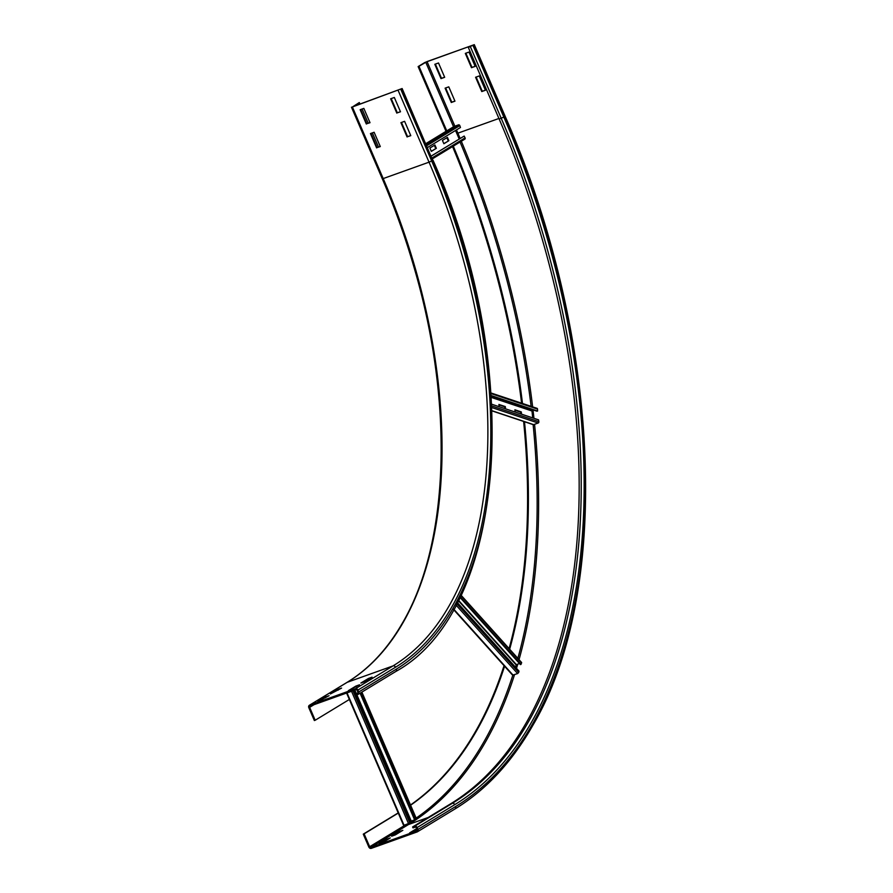 <?xml version="1.0" encoding="UTF-8"?>
<svg xmlns="http://www.w3.org/2000/svg" width="893" height="893" viewBox="0 0 893 893"><rect width="100%" height="100%" fill="white"/><g stroke="black" fill="none" stroke-linecap="round" stroke-linejoin="round"><path stroke-width="1.34" d="M368.396 678.479L372.08 677.162L364.556 681.739L360.872 683.056L368.396 678.479L368.709 679.216M355.861 686.103L359.544 684.786L348.348 690.669L355.861 686.103L356.184 686.829M337.911 689.396L341.595 688.079L330.388 693.961L337.911 689.396L338.224 690.122M325.376 697.009L329.059 695.692L317.863 701.585L325.376 697.009L325.688 697.746M401.47 122.453L407.599 136.674L410.724 135.546M407.096 136.975L400.924 122.654L404.607 121.336L410.78 135.658L407.599 136.674M391.201 98.587L397.318 112.808L400.455 111.681M396.816 113.11L390.643 98.788L394.326 97.471L400.499 111.792L397.318 112.808M370.986 133.37L377.103 147.579L380.239 146.463M376.612 147.881L370.439 133.57L374.122 132.253L380.284 146.564L377.103 147.579M309.637 707.356A1.049 0.86 58.7 0 1 310.038 706.117L355.872 689.709A1.049 0.86 58.7 0 1 357.1 690.367L357.926 692.276A1.049 0.86 58.7 0 1 357.513 693.526L355.47 694.263L355.883 695.212L357.926 694.475A2.087 1.73 -121.3 0 0 358.74 691.986L357.914 690.077A2.087 1.73 -121.3 0 0 355.459 688.749L309.625 705.157A2.087 1.73 -121.3 0 0 308.811 707.658L314.358 720.539L315.184 720.249L309.637 707.356L314.035 704.677M349.755 699.219L315.184 720.249M358.015 692.711L355.47 694.263L353.851 690.423M360.705 109.504L366.833 123.714L369.959 122.598M366.331 124.015L360.158 109.705L363.842 108.388L370.015 122.698L366.833 123.714M359.321 102.55L352.378 106.981L402.129 88.53L352.88 106.669L359.321 102.55L360.002 104.124M362.111 109.002L368.229 123.212M372.381 132.867L378.509 147.077M416.953 829.363L409.608 832.912L416.64 828.626M399.16 831.629L402.843 830.311L395.331 834.888L391.647 836.205L399.16 831.629L399.484 832.365M386.636 839.253L390.319 837.935L382.807 842.501L379.123 843.818L386.636 839.253L386.948 839.978M479.273 75.938L485.446 90.249L481.762 91.566L475.589 77.256L479.273 75.938M476.136 77.055L482.265 91.265L485.39 90.148M468.992 52.073L475.165 66.383L471.482 67.701L465.32 53.39L468.992 52.073M465.867 53.189L471.984 67.399L475.121 66.283M448.788 86.844L454.961 101.166L451.278 102.483L445.105 88.161L448.788 86.844M445.652 87.972L451.78 102.182L454.905 101.054M371.298 848.35L417.131 831.941A2.087 1.73 -121.3 0 0 417.946 829.452L417.12 827.543A2.087 1.73 -121.3 0 0 414.665 826.215L412.611 826.951L413.024 827.9L415.066 827.175A1.049 0.86 58.7 0 1 416.305 827.833L417.12 829.742A1.049 0.86 58.7 0 1 416.718 830.992L370.885 847.39A1.049 0.86 58.7 0 1 369.657 846.731L364.11 833.85L363.284 834.14L368.831 847.022A2.087 1.73 -121.3 0 0 371.298 848.35M398.211 812.909L363.284 834.14M398.68 812.82L364.11 833.85M450.195 804.091L452.249 803.365A2.087 1.73 58.7 0 1 454.704 804.682A570.035 315.698 -109.7 0 0 503.842 117.095L499.154 119.026A567.948 314.537 -109.7 0 1 450.195 804.091L412.611 826.951M438.508 62.979L444.681 77.3L440.997 78.617L434.824 64.296L438.508 62.979M435.371 64.106L441.499 78.316L444.636 77.189M452.55 146.586A558.025 309.045 -109.7 0 1 521.59 403.178M523.622 421.44A558.025 309.045 -109.7 0 1 509.099 648.608M504.043 665.665A558.025 309.045 -109.7 0 1 410.501 805.006M453.298 146.128A558.025 309.045 -109.7 0 1 522.483 403.48M524.481 421.574A558.025 309.045 -109.7 0 1 509.669 649.233M504.578 666.256A558.025 309.045 -109.7 0 1 410.59 805.218M446.779 130.891L418.962 66.283L427.044 61.572L472.877 45.175L468.323 47.429L474.295 44.65L424.901 62.465L418.136 66.584L446.02 131.327M499.154 119.026L468.323 47.429M418.962 66.283L418.136 66.584M431.274 151.252L436.342 148.327L431.33 151.375L429.89 148.026L434.902 144.979L436.342 148.327M435.728 148.539L434.344 145.325M443.81 143.628L448.866 140.703L443.866 143.751L442.426 140.413L447.438 137.366L448.866 140.703M448.253 140.927L446.868 137.712M453.8 126.616A1.049 0.86 58.7 0 1 454.046 126.471L458.544 124.864A1.049 0.86 58.7 0 1 459.806 125.6L460.464 127.476L427.535 147.501M455.53 130.478L459.203 139.007M431.23 156.096L464.17 136.071L465.086 137.857A1.049 0.86 58.7 0 1 464.706 139.174L432.402 158.82M464.17 136.071L431.207 156.029M499.142 406.695L498.908 404.451L505.304 406.583L505.538 408.827M504.88 408.614L504.69 406.806L498.953 404.886M504.69 406.806L505.304 406.583M515.138 412.03L514.893 409.787L521.289 411.919L521.534 414.162M520.865 413.95L520.675 412.131L514.937 410.222M520.675 412.131L521.289 411.919M536.581 408.335A1.049 0.793 108.5 0 1 537.508 409.106L537.586 411.026L536.961 411.193L491.295 395.945M533.746 410.11L531.982 411.003L532.719 417.902M491.273 395.577L537.586 411.026M491.786 404.239L538.535 419.844L538.859 421.675A1.049 0.793 108.5 0 1 538.155 423.025L533.657 424.633A1.049 0.793 108.5 0 1 532.887 424.376M521.132 662.427L521.624 662.963L520.452 664.604L459.895 597.283M519.469 663.51L516.377 664.626L515.417 667.127M460.163 596.736L521.054 664.437M457.272 602.485L519 671.101L518.688 672.485L517.627 673.579L512.571 675.141L453.488 609.45M403.781 825.389L410.791 822.62L355.905 695.2M414.609 819.841L410.322 821.56M360.08 693.202L414.72 820.087L416.339 819.138M415.301 819.886L360.605 692.89M346.718 682.609A2.087 1.73 58.7 0 1 347.21 682.308L309.625 705.157M309.369 705.28L346.953 682.431C368.619 669.214 386.937 649.713 401.917 623.939C449.425 543.96 454.258 403.357 413.816 266.605C405.121 236.678 394.617 207.41 382.293 178.79L383.209 178.578A417.6 231.276 -109.7 0 1 347.21 682.308L393.043 665.899L355.459 688.749M352.378 106.981L383.209 178.578L429.042 162.169A417.6 231.276 -109.7 0 1 393.043 665.899A2.087 1.73 58.7 0 1 395.499 667.227L357.914 690.077M401.85 88.764L432.681 160.36A421.786 233.598 -109.7 0 1 396.325 669.136L358.74 691.986M396.325 669.136A2.087 1.73 58.7 0 1 395.51 671.625M398.211 90.573L429.042 162.169L431.676 160.974A419.688 232.437 -109.7 0 1 395.499 667.227M432.681 160.36L402.129 88.53M400.845 89.378L431.676 160.974M405.679 824.831L369.657 846.731M407.431 824.194A1.049 0.86 -121.3 0 0 408.469 824.54L370.885 847.39M514.535 674.684A573.161 317.428 -109.7 0 1 408.469 824.54L428.171 817.486M470.365 46.693L501.207 118.289A567.948 314.537 -109.7 0 1 452.249 803.365L414.665 826.215M454.704 804.682L417.12 827.543M455.53 806.591A2.087 1.73 58.7 0 1 454.972 808.969C486.049 789.97 512.08 761.941 533.099 724.893C612.665 589.882 600.632 333.29 505.125 116.246L504.846 116.481A572.123 316.859 -109.7 0 1 455.53 806.591L417.946 829.452M417.388 831.818L454.972 808.969A2.087 1.73 58.7 0 1 454.716 809.091M460.062 142.02A572.123 316.859 -109.7 0 1 531.112 406.36M533.132 424.61A572.123 316.859 -109.7 0 1 517.862 658.342M512.805 675.242A572.123 316.859 -109.7 0 1 416.138 818.111M412.354 820.656A572.123 316.859 -109.7 0 1 410.467 821.873M456.881 133.604L457.875 133.169A573.161 317.428 -109.7 0 1 460.129 138.437M461.324 141.261A573.161 317.428 -109.7 0 1 532.641 406.873M533.054 410.356A573.161 317.428 -109.7 0 1 533.947 418.304M534.561 424.309A573.161 317.428 -109.7 0 1 519.034 659.648M517.75 664.135A573.161 317.428 -109.7 0 1 516.5 668.332M456.468 129.909L457.875 133.169L498.919 118.479M503.842 117.095L473.011 45.498M504.846 116.481L474.016 44.884M425.727 62.175L453.544 126.761M427.044 61.572L454.861 126.181M459.806 125.6L426.754 145.693M458.544 124.864L426.24 144.499M454.046 126.471L425.849 143.617L453.912 126.538M465.086 137.857L432.033 157.949M537.508 409.106L491.139 393.634M491.373 397.072L532.161 410.68M491.396 397.452L531.982 411.003M533.657 424.633L492.088 410.758M538.155 423.025L491.943 407.599M538.859 421.675L491.876 405.991M521.624 662.963L460.821 595.374M458.433 600.208L516.377 664.626M458.254 600.565L516.121 664.883M513.118 675.186L453.677 609.104M517.627 673.579L455.943 604.996M518.688 672.485L456.703 603.568M352.925 690.758L409.954 823.167M351.518 691.26L408.592 823.781M347.02 692.879L404.094 825.4M410.903 821.203L356.541 694.977M356.073 693.894L354.488 690.2M411.238 821.058L356.887 694.854M356.385 693.705L354.834 690.077M361.687 692.231L416.384 819.249M432.96 160.126C524.693 365.114 507.615 609.997 395.778 671.503L358.193 694.352M382.293 178.79L351.462 107.193M474.295 44.65L505.125 116.246M432.413 158.831L464.84 139.118M491.094 392.998L537.017 408.324M492.088 410.914L533.221 424.644M460.955 595.084L521.601 662.494M403.636 825.5L346.584 693.035M416.573 819.104L361.877 692.108"/></g></svg>
